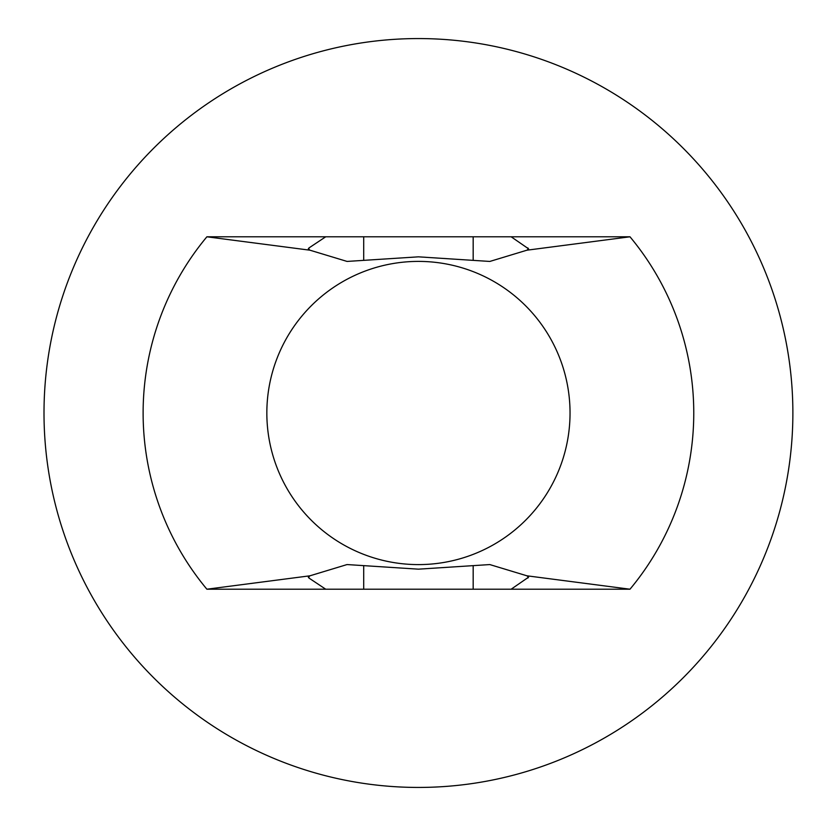 <?xml version="1.0" encoding="UTF-8"?>
<svg xmlns="http://www.w3.org/2000/svg" width="826" height="826" viewBox="0 0 826 826"><rect width="100%" height="100%" fill="white"/><g stroke="black" fill="none" stroke-linecap="round" stroke-linejoin="round"><path stroke-width="1.24" d="M309.946 575.805L347.044 564.561L418.441 569.166L489.808 564.571L526.926 575.805L528.568 577.178L511.16 589.206L325.723 589.206L308.965 578.055L308.315 577.178L309.946 575.805L206.892 589.206A275.316 275.316 0 0 1 206.892 236.794L309.946 250.195L347.065 261.429L418.441 256.834L489.839 261.439L526.926 250.195L528.568 248.822L511.16 236.794L206.892 236.794M526.926 250.195L629.99 236.794A275.316 275.316 0 0 1 629.99 589.206L526.926 575.805M325.723 236.794L308.965 247.945L308.315 248.822L309.946 250.195M44.005 413A374.426 374.426 0 0 1 605.654 88.733A374.426 374.426 0 0 1 605.654 737.267A374.426 374.426 0 0 1 44.005 413M629.99 589.206L511.16 589.206M629.99 236.794L511.16 236.794M325.723 589.206L206.892 589.206M266.839 413A151.602 151.602 0 0 1 494.237 281.707A151.602 151.602 0 0 1 494.237 544.293A151.602 151.602 0 0 1 266.839 413M527.917 578.055L527.917 576.311M527.917 249.689L527.917 247.945M308.965 578.055L308.965 576.311M308.965 249.689L308.965 247.945M473.174 589.206L473.174 565.882M473.174 260.118L473.174 236.794M363.698 589.206L363.698 565.882M363.698 260.118L363.698 236.794"/></g></svg>
